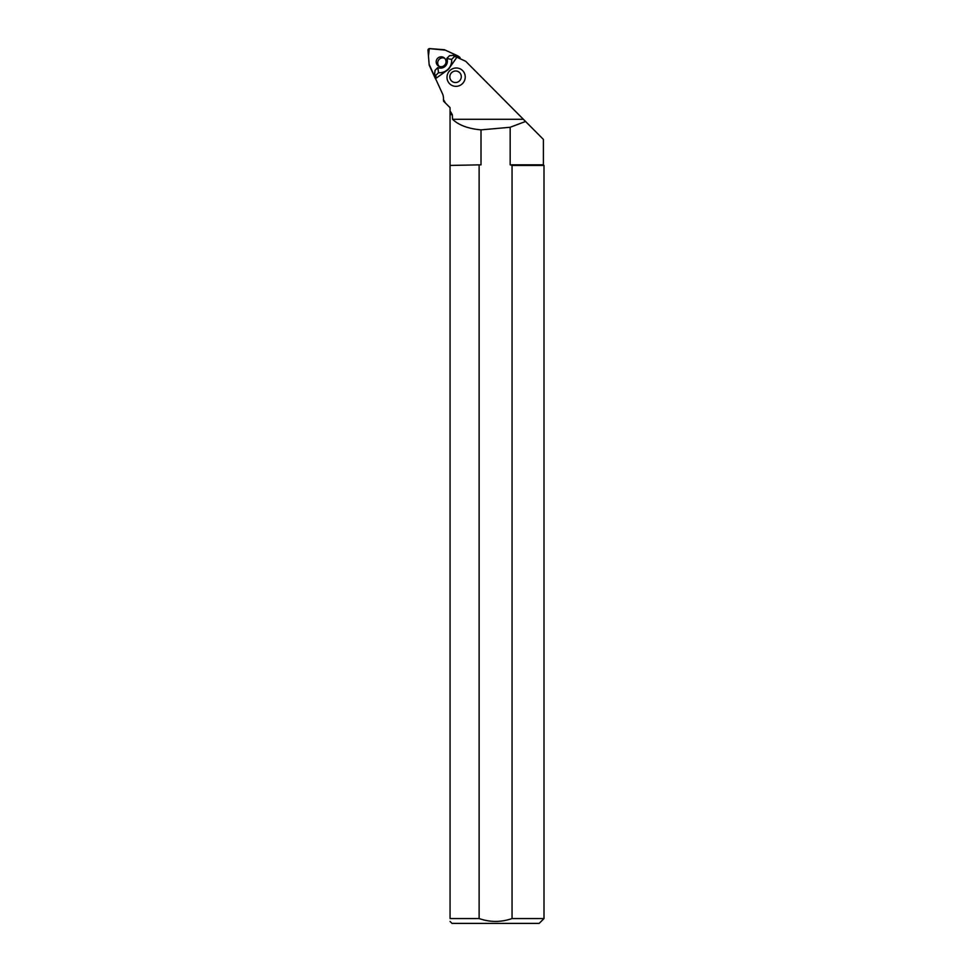 <?xml version="1.0" encoding="UTF-8"?>
<svg xmlns="http://www.w3.org/2000/svg" width="972" height="972" viewBox="0 0 972 972"><rect width="100%" height="100%" fill="white"/><g stroke="black" fill="none" stroke-linecap="round" stroke-linejoin="round"><path stroke-width="1.46" d="M443.439 99.509L443.597 101.21L445.431 103.044L443.439 99.509A11.628 11.385 125.1 0 0 442.442 93.652L435.456 78.428A1.543 1.507 125.1 0 0 436.221 78.149L447.849 69.838A3.876 3.791 125.1 0 0 448.797 68.891L456.901 57.239L465.746 61.309L523.386 119.289L452.575 119.289C458.711 125.169 468.188 128.705 481.006 129.871L510.166 127.271L525.56 121.476L543.397 139.409L543.397 164.827L510.166 164.827L512.05 165.434L512.05 918.552C501.042 922.367 490.07 922.367 479.123 918.552L450.06 918.552C450.06 922.367 450.06 922.367 450.06 918.552L450.06 165.434L481.006 164.827L450.06 165.434M450.06 114.623L450.06 110.954L452.296 114.623L450.06 114.623L450.06 164.827M465.236 77.165A9.246 9.064 -54.9 0 0 448.262 72.633A9.246 9.064 -54.9 0 0 453.62 86.046A9.246 9.064 -54.9 0 0 465.236 77.165M450.06 110.954L450.06 107.673L445.431 103.044M452.296 114.623L452.575 119.289M481.006 164.827L481.006 129.871M510.166 127.271L510.166 164.827M543.397 164.827L544.004 165.434L512.05 165.434M479.123 918.552L479.123 165.434M544.004 165.434L544.004 918.552L512.05 918.552M544.004 918.552L539.156 923.4L452.016 923.4L450.06 921.444M523.386 119.289L525.56 121.476M446.78 58.49L449.514 55.708L452.976 55.343L454.714 56.279L451.628 59.401L446.78 58.49A6.78 6.646 125.1 0 1 437.837 67.542L438.518 72.681A12.016 11.761 -54.9 0 0 451.628 59.401M436.61 77.869L434.606 73.945L435.092 70.324L437.837 67.542M435.432 75.804L438.518 72.681M456.755 57.445L454.714 56.279M459.635 72.633A5.808 5.698 125.1 0 1 456.998 82.328A5.808 5.698 125.1 0 1 450.024 75.342A5.808 5.698 125.1 0 1 459.635 72.633M429.296 65.343L435.347 78.525A1.543 1.507 -54.9 0 0 435.735 79.036L429.126 64.334L428.47 56.194L429.247 48.624L445.298 50.131L452.624 53.496L458.42 57.943A1.543 1.507 -54.9 0 0 457.751 55.841L444.617 49.827A1.543 1.507 -54.9 0 0 444.119 49.694L429.648 48.6A1.543 1.507 -54.9 0 0 427.996 50.277L429.162 64.832A1.543 1.507 -54.9 0 0 429.296 65.343M437.655 58.271A4.994 4.896 -54.9 0 0 438.238 65.829A4.994 4.896 -54.9 0 0 445.115 64.553A4.994 4.896 -54.9 0 0 437.655 58.271M444.69 58.259A4.994 4.896 -54.9 0 0 439.052 66.278M457.982 55.975L459.501 57.044A1.543 1.507 125.1 0 1 460.072 58.697"/></g></svg>
